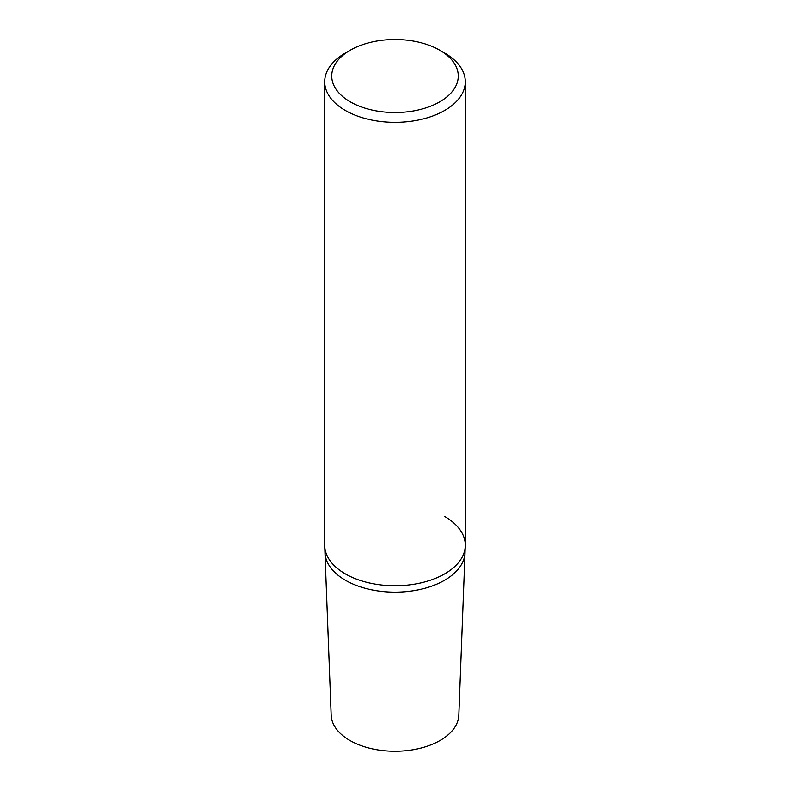 <?xml version="1.0" encoding="UTF-8"?>
<svg xmlns="http://www.w3.org/2000/svg" width="790" height="790" viewBox="0 0 790 790"><rect width="100%" height="100%" fill="white"/><g stroke="black" fill="none" stroke-linecap="round" stroke-linejoin="round"><path stroke-width="1.19" d="M350.276 50.195L345.309 53.068A70.28 40.576 0 0 0 324.72 81.755A70.28 40.576 0 0 0 345.309 110.442A70.28 40.576 0 0 0 421.89 119.241A70.28 40.576 0 0 0 465.28 81.755A70.28 40.576 0 0 0 444.691 53.068L439.724 50.195A63.249 36.518 180 0 1 439.724 101.841A63.249 36.518 180 0 1 350.276 101.841A63.249 36.518 180 0 1 350.276 50.195A63.249 36.518 180 0 1 439.724 50.195L444.691 53.068M465.28 81.755L465.28 545.189A70.28 40.576 180 0 1 421.89 582.674A70.28 40.576 180 0 1 345.309 573.886A70.28 40.576 180 0 1 324.72 545.189L324.72 81.755M345.309 573.886A70.28 40.576 180 0 1 324.739 546.087L324.986 552.605A70.034 40.428 0 0 0 345.477 580.304A70.034 40.428 0 0 0 421.09 589.241A70.034 40.428 0 0 0 465.014 552.605L465.261 546.087A70.28 40.576 180 0 1 421.179 582.842A70.28 40.576 180 0 1 345.309 573.886M444.691 516.502A70.28 40.576 180 0 1 465.261 546.087M324.986 552.605A70.034 40.428 0 0 0 345.477 580.304A70.034 40.428 0 0 0 421.09 589.241A70.034 40.428 0 0 0 465.014 552.605L458.812 715.207A63.822 36.854 0 0 1 418.779 748.594A63.822 36.854 0 0 1 349.871 740.457A63.822 36.854 0 0 1 331.188 715.207L324.986 552.605"/></g></svg>
